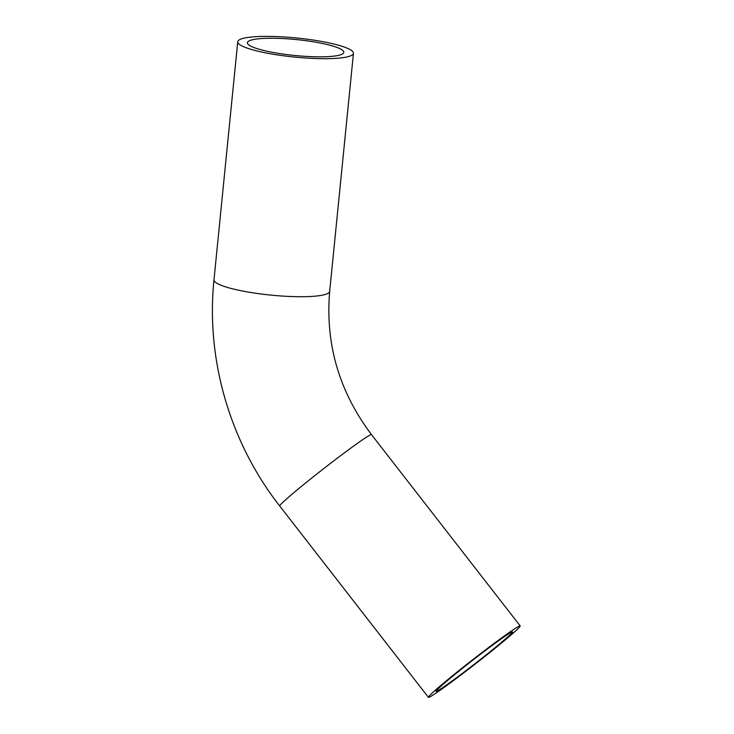 <?xml version="1.0" encoding="UTF-8"?>
<svg xmlns="http://www.w3.org/2000/svg" width="734" height="734" viewBox="0 0 734 734"><rect width="100%" height="100%" fill="white"/><g stroke="black" fill="none" stroke-linecap="round" stroke-linejoin="round"><path stroke-width="1.1" d="M510.708 632.598A48.444 2.064 -37.9 0 1 512.552 631.891A48.444 2.064 -37.9 0 1 475.559 663.252A48.444 2.064 -37.9 0 1 436.042 691.355A48.444 2.064 -37.9 0 1 467.705 664.16A48.444 2.064 -37.9 0 1 510.708 632.598M342.347 54.041A48.444 8.001 -174.3 0 1 289.269 54.885A48.444 8.001 -174.3 0 1 247.386 42.719A48.444 8.001 -174.3 0 1 296.389 39.581A48.444 8.001 -174.3 0 1 343.806 52.343A48.444 8.001 -174.3 0 1 342.347 54.041M517.993 626.79A58.142 2.477 -37.9 0 1 520.204 625.946A58.142 2.477 -37.9 0 1 475.815 663.573A58.142 2.477 -37.9 0 1 428.39 697.3A58.142 2.477 -37.9 0 1 466.393 664.665A58.142 2.477 -37.9 0 1 517.993 626.79M351.696 55.334A58.142 9.597 5.7 0 0 353.449 53.307A58.142 9.597 5.7 0 0 296.545 37.984A58.142 9.597 5.7 0 0 237.743 41.765A58.142 9.597 5.7 0 0 288.003 56.353A58.142 9.597 5.7 0 0 351.696 55.334M428.39 697.3L279.691 505.974A58.142 2.477 -37.9 0 1 317.694 473.338A58.142 2.477 -37.9 0 1 369.294 435.464A58.142 2.477 -37.9 0 1 371.496 434.62L520.204 625.946M279.691 505.974C229.944 442.446 205.74 359.366 213.989 279.792A58.142 9.597 5.7 0 0 264.24 294.38A58.142 9.597 5.7 0 0 327.942 293.361A58.142 9.597 5.7 0 0 329.685 291.334C325.19 343.861 339.126 391.626 371.496 434.62M237.743 41.765L213.989 279.792M353.449 53.307L329.685 291.334"/></g></svg>
